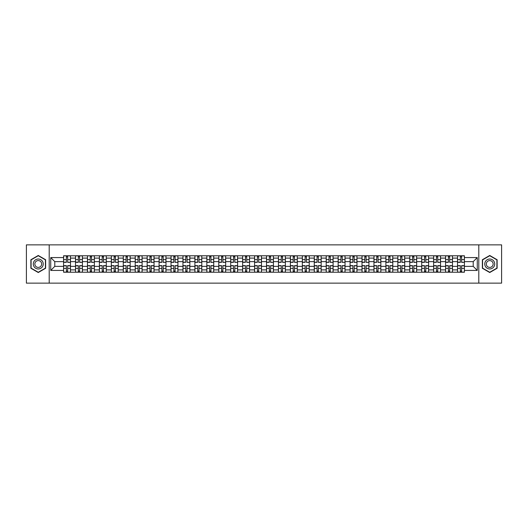 <?xml version="1.0" encoding="UTF-8"?>
<svg xmlns="http://www.w3.org/2000/svg" width="528" height="528" viewBox="0 0 528 528"><rect width="100%" height="100%" fill="white"/><g stroke="black" fill="none" stroke-linecap="round" stroke-linejoin="round"><path stroke-width="0.79" d="M478.797 283.133L501.6 283.133L501.6 244.867L26.4 244.867L26.4 283.133L478.797 283.133L478.797 244.867M75.524 272.224L75.524 258.106L70.475 258.106L70.475 272.224M70.475 258.106L70.475 255.776M75.524 258.106L75.524 255.776M82.414 255.776L82.414 272.224M87.463 272.224L87.463 255.776M94.354 255.776L94.354 272.224M99.403 272.224L99.403 255.776M106.286 255.776L106.286 272.224M111.342 272.224L111.342 255.776M118.226 255.776L118.226 272.224M123.275 272.224L123.275 255.776M130.165 255.776L130.165 272.224M135.214 272.224L135.214 255.776M142.098 255.776L142.098 272.224M147.154 272.224L147.154 255.776M154.037 255.776L154.037 272.224M159.086 272.224L159.086 255.776M165.977 255.776L165.977 272.224M171.026 272.224L171.026 255.776M177.916 255.776L177.916 272.224M182.965 272.224L182.965 255.776M189.849 255.776L189.849 272.224M194.898 272.224L194.898 255.776M201.788 255.776L201.788 272.224M206.837 272.224L206.837 255.776M213.728 255.776L213.728 272.224M218.777 272.224L218.777 255.776M225.661 255.776L225.661 272.224M230.716 272.224L230.716 255.776M237.6 255.776L237.6 272.224M242.649 272.224L242.649 255.776M249.539 255.776L249.539 272.224M254.588 272.224L254.588 255.776M261.472 255.776L261.472 272.224M266.528 272.224L266.528 255.776M273.412 255.776L273.412 272.224M278.461 272.224L278.461 255.776M285.351 255.776L285.351 272.224M290.4 272.224L290.4 255.776M297.284 255.776L297.284 272.224M302.339 272.224L302.339 255.776M309.223 255.776L309.223 272.224M314.272 272.224L314.272 255.776M321.163 255.776L321.163 272.224M326.212 272.224L326.212 255.776M333.102 255.776L333.102 272.224M338.151 272.224L338.151 255.776M345.035 255.776L345.035 272.224M350.084 272.224L350.084 255.776M356.974 255.776L356.974 272.224M362.023 272.224L362.023 255.776M368.914 255.776L368.914 272.224M373.963 272.224L373.963 255.776M380.846 255.776L380.846 272.224M385.902 272.224L385.902 255.776M392.786 255.776L392.786 272.224M397.835 272.224L397.835 255.776M404.725 255.776L404.725 272.224M409.774 272.224L409.774 255.776M416.658 255.776L416.658 272.224M421.714 272.224L421.714 255.776M428.597 255.776L428.597 272.224M433.646 272.224L433.646 255.776M440.537 255.776L440.537 272.224M445.586 272.224L445.586 255.776M452.476 255.776L452.476 272.224M457.525 272.224L457.525 255.776M457.525 266.369L452.476 266.369M445.586 266.369L440.537 266.369M433.646 266.369L428.597 266.369M421.714 266.369L416.658 266.369M409.774 266.369L404.725 266.369M397.835 266.369L392.786 266.369M385.902 266.369L380.846 266.369M373.963 266.369L368.914 266.369M362.023 266.369L356.974 266.369M350.084 266.369L345.035 266.369M338.151 266.369L333.102 266.369M326.212 266.369L321.163 266.369M314.272 266.369L309.223 266.369M302.339 266.369L297.284 266.369M290.4 266.369L285.351 266.369M278.461 266.369L273.412 266.369M266.528 266.369L261.472 266.369M254.588 266.369L249.539 266.369M242.649 266.369L237.6 266.369M230.716 266.369L225.661 266.369M218.777 266.369L213.728 266.369M206.837 266.369L201.788 266.369M194.898 266.369L189.849 266.369M182.965 266.369L177.916 266.369M171.026 266.369L165.977 266.369M159.086 266.369L154.037 266.369M147.154 266.369L142.098 266.369M135.214 266.369L130.165 266.369M123.275 266.369L118.226 266.369M111.342 266.369L106.286 266.369M99.403 266.369L94.354 266.369M87.463 266.369L82.414 266.369M75.524 266.369L70.475 266.369M457.525 261.631L452.476 261.631M445.586 261.631L440.537 261.631M433.646 261.631L428.597 261.631M421.714 261.631L416.658 261.631M409.774 261.631L404.725 261.631M397.835 261.631L392.786 261.631M385.902 261.631L380.846 261.631M373.963 261.631L368.914 261.631M362.023 261.631L356.974 261.631M350.084 261.631L345.035 261.631M338.151 261.631L333.102 261.631M326.212 261.631L321.163 261.631M314.272 261.631L309.223 261.631M302.339 261.631L297.284 261.631M290.4 261.631L285.351 261.631M278.461 261.631L273.412 261.631M266.528 261.631L261.472 261.631M254.588 261.631L249.539 261.631M242.649 261.631L237.6 261.631M230.716 261.631L225.661 261.631M218.777 261.631L213.728 261.631M206.837 261.631L201.788 261.631M194.898 261.631L189.849 261.631M182.965 261.631L177.916 261.631M171.026 261.631L165.977 261.631M159.086 261.631L154.037 261.631M147.154 261.631L142.098 261.631M135.214 261.631L130.165 261.631M123.275 261.631L118.226 261.631M111.342 261.631L106.286 261.631M99.403 261.631L94.354 261.631M87.463 261.631L82.414 261.631M75.524 261.631L70.475 261.631M54.787 266.369L63.591 266.369L63.591 261.631L54.787 261.631L54.787 266.369L50.734 270.428L50.734 257.572L63.591 257.572L63.591 261.631M464.409 261.631L464.409 266.369L473.213 266.369L473.213 261.631L464.409 261.631L464.409 255.776L63.591 255.776L63.591 257.572M464.409 257.572L477.266 257.572L477.266 270.428L464.409 270.428L464.409 266.369M63.591 266.369L63.591 272.224L464.409 272.224L464.409 270.428M63.591 270.428L50.734 270.428M49.203 283.133L49.203 244.867M45.646 259.736L38.26 255.473L30.875 259.736L30.875 268.264L38.26 272.527L45.646 268.264L45.646 259.736M497.125 259.736L489.74 255.473L482.354 259.736L482.354 268.264L489.74 272.527L497.125 268.264L497.125 259.736M67.683 271.075L66.383 271.075M66.383 256.925L67.683 256.925M79.622 271.075L78.322 271.075M78.322 256.925L79.622 256.925M91.555 271.075L90.255 271.075M90.255 256.925L91.555 256.925M103.495 271.075L102.194 271.075M102.194 256.925L103.495 256.925M115.434 271.075L114.134 271.075M114.134 256.925L115.434 256.925M127.373 271.075L126.067 271.075M126.067 256.925L127.373 256.925M139.306 271.075L138.006 271.075M138.006 256.925L139.306 256.925M151.246 271.075L149.945 271.075M149.945 256.925L151.246 256.925M163.185 271.075L161.885 271.075M161.885 256.925L163.185 256.925M175.118 271.075L173.818 271.075M173.818 256.925L175.118 256.925M187.057 271.075L185.757 271.075M185.757 256.925L187.057 256.925M198.997 271.075L197.696 271.075M197.696 256.925L198.997 256.925M210.929 271.075L209.629 271.075M209.629 256.925L210.929 256.925M222.869 271.075L221.569 271.075M221.569 256.925L222.869 256.925M234.808 271.075L233.508 271.075M233.508 256.925L234.808 256.925M246.748 271.075L245.441 271.075M245.441 256.925L246.748 256.925M258.68 271.075L257.38 271.075M257.38 256.925L258.68 256.925M270.62 271.075L269.32 271.075M269.32 256.925L270.62 256.925M282.559 271.075L281.252 271.075M281.252 256.925L282.559 256.925M294.492 271.075L293.192 271.075M293.192 256.925L294.492 256.925M306.431 271.075L305.131 271.075M305.131 256.925L306.431 256.925M318.371 271.075L317.071 271.075M317.071 256.925L318.371 256.925M330.304 271.075L329.003 271.075M329.003 256.925L330.304 256.925M342.243 271.075L340.943 271.075M340.943 256.925L342.243 256.925M354.182 271.075L352.882 271.075M352.882 256.925L354.182 256.925M366.115 271.075L364.815 271.075M364.815 256.925L366.115 256.925M378.055 271.075L376.754 271.075M376.754 256.925L378.055 256.925M389.994 271.075L388.694 271.075M388.694 256.925L389.994 256.925M401.933 271.075L400.627 271.075M400.627 256.925L401.933 256.925M413.866 271.075L412.566 271.075M412.566 256.925L413.866 256.925M425.806 271.075L424.505 271.075M424.505 256.925L425.806 256.925M437.745 271.075L436.445 271.075M436.445 256.925L437.745 256.925M449.678 271.075L448.378 271.075M448.378 256.925L449.678 256.925M461.617 271.075L460.317 271.075M460.317 256.925L461.617 256.925M50.734 257.572L54.787 261.631M473.213 266.369L477.266 270.428M473.213 261.631L477.266 257.572M67.683 262.192L70.435 262.357L67.683 262.357L67.683 255.849L70.435 255.849L68.911 255.849M70.435 262.192L70.435 255.849M66.383 256.846L67.683 256.846M65.155 255.849L63.631 255.849L63.631 262.357L66.383 262.357L66.383 255.849L65.274 255.849M63.631 255.849L68.792 255.849M66.383 265.643L66.383 272.151L63.631 272.151L63.631 265.643L66.383 265.643M67.683 271.154L66.383 271.154M65.274 272.151L70.435 272.151L70.435 265.643L67.683 265.643L67.683 272.151L68.792 272.151M79.622 262.192L82.375 262.357L79.622 262.357L79.622 255.849L82.375 255.849L80.843 255.849M82.375 262.192L82.375 255.849M78.322 256.846L79.622 256.846M77.095 255.849L75.563 255.849L75.563 262.357L78.322 262.357L78.322 255.849L77.213 255.849M75.563 255.849L80.731 255.849M91.555 262.192L94.314 262.357L91.555 262.357L91.555 255.849L94.314 255.849L92.783 255.849M94.314 262.192L94.314 255.849M90.255 256.846L91.555 256.846M89.034 255.849L87.503 255.849L87.503 262.357L90.255 262.357L90.255 255.849L89.146 255.849M87.503 255.849L92.671 255.849M33.95 266.488A4.976 4.976 0 0 0 40.748 268.31A4.976 4.976 0 0 0 42.57 261.512A4.976 4.976 0 0 0 35.772 259.69A4.976 4.976 0 0 0 33.95 266.488M35.31 265.703A3.406 3.406 0 0 0 39.963 266.95A3.406 3.406 0 0 0 41.21 262.297A3.406 3.406 0 0 0 36.557 261.05A3.406 3.406 0 0 0 35.31 265.703M38.26 255.737L45.415 259.868L45.415 268.132L38.26 272.263L31.106 268.132L31.106 259.868L38.26 255.737M485.43 266.488A4.976 4.976 0 0 0 492.228 268.31A4.976 4.976 0 0 0 494.05 261.512A4.976 4.976 0 0 0 487.252 259.69A4.976 4.976 0 0 0 485.43 266.488M486.79 265.703A3.406 3.406 0 0 0 491.443 266.95A3.406 3.406 0 0 0 492.69 262.297A3.406 3.406 0 0 0 488.037 261.05A3.406 3.406 0 0 0 486.79 265.703M489.74 255.737L496.894 259.868L496.894 268.132L489.74 272.263L482.585 268.132L482.585 259.868L489.74 255.737M78.322 265.643L78.322 272.151L75.563 272.151L75.563 265.643L78.322 265.643M79.622 271.154L78.322 271.154M77.213 272.151L82.375 272.151L82.375 265.643L79.622 265.643L79.622 272.151L80.731 272.151M90.255 265.643L90.255 272.151L87.503 272.151L87.503 265.643L90.255 265.643M91.555 271.154L90.255 271.154M89.146 272.151L94.314 272.151L94.314 265.643L91.555 265.643L91.555 272.151L92.671 272.151M103.495 262.192L106.253 262.357L103.495 262.357L103.495 255.849L106.253 255.849L104.722 255.849M106.253 262.192L106.253 255.849M102.194 256.846L103.495 256.846M100.973 255.849L99.442 255.849L99.442 262.357L102.194 262.357L102.194 255.849L101.086 255.849M99.442 255.849L104.603 255.849M115.434 262.192L118.186 262.357L115.434 262.357L115.434 255.849L118.186 255.849L116.655 255.849M118.186 262.192L118.186 255.849M114.134 256.846L115.434 256.846M112.906 255.849L111.375 255.849L111.375 262.357L114.134 262.357L114.134 255.849L113.025 255.849M111.375 255.849L116.543 255.849M127.373 262.192L130.126 262.357L127.373 262.357L127.373 255.849L130.126 255.849L128.594 255.849M130.126 262.192L130.126 255.849M126.067 256.846L127.373 256.846M124.846 255.849L123.314 255.849L123.314 262.357L126.067 262.357L126.067 255.849L124.958 255.849M123.314 255.849L128.482 255.849M102.194 265.643L102.194 272.151L99.442 272.151L99.442 265.643L102.194 265.643M103.495 271.154L102.194 271.154M101.086 272.151L106.253 272.151L106.253 265.643L103.495 265.643L103.495 272.151L104.603 272.151M114.134 265.643L114.134 272.151L111.375 272.151L111.375 265.643L114.134 265.643M115.434 271.154L114.134 271.154M113.025 272.151L118.186 272.151L118.186 265.643L115.434 265.643L115.434 272.151L116.543 272.151M126.067 265.643L126.067 272.151L123.314 272.151L123.314 265.643L126.067 265.643M127.373 271.154L126.067 271.154M124.958 272.151L130.126 272.151L130.126 265.643L127.373 265.643L127.373 272.151L128.482 272.151M139.306 262.192L142.065 262.357L139.306 262.357L139.306 255.849L142.065 255.849L140.534 255.849M142.065 262.192L142.065 255.849M138.006 256.846L139.306 256.846M136.785 255.849L135.254 255.849L135.254 262.357L138.006 262.357L138.006 255.849L136.897 255.849M135.254 255.849L140.415 255.849M138.006 265.643L138.006 272.151L135.254 272.151L135.254 265.643L138.006 265.643M139.306 271.154L138.006 271.154M136.897 272.151L142.065 272.151L142.065 265.643L139.306 265.643L139.306 272.151L140.415 272.151M151.246 262.192L153.998 262.357L151.246 262.357L151.246 255.849L153.998 255.849L152.467 255.849M153.998 262.192L153.998 255.849M149.945 256.846L151.246 256.846M148.718 255.849L147.187 255.849L147.187 262.357L149.945 262.357L149.945 255.849L148.837 255.849M147.187 255.849L152.354 255.849M149.945 265.643L149.945 272.151L147.187 272.151L147.187 265.643L149.945 265.643M151.246 271.154L149.945 271.154M148.837 272.151L153.998 272.151L153.998 265.643L151.246 265.643L151.246 272.151L152.354 272.151M163.185 262.192L165.937 262.357L163.185 262.357L163.185 255.849L165.937 255.849L164.406 255.849M165.937 262.192L165.937 255.849M161.885 256.846L163.185 256.846M160.657 255.849L159.126 255.849L159.126 262.357L161.885 262.357L161.885 255.849L160.769 255.849M159.126 255.849L164.294 255.849M161.885 265.643L161.885 272.151L159.126 272.151L159.126 265.643L161.885 265.643M163.185 271.154L161.885 271.154M160.769 272.151L165.937 272.151L165.937 265.643L163.185 265.643L163.185 272.151L164.294 272.151M175.118 262.192L177.877 262.357L175.118 262.357L175.118 255.849L177.877 255.849L176.345 255.849M177.877 262.192L177.877 255.849M173.818 256.846L175.118 256.846M172.597 255.849L171.065 255.849L171.065 262.357L173.818 262.357L173.818 255.849L172.709 255.849M171.065 255.849L176.227 255.849M173.818 265.643L173.818 272.151L171.065 272.151L171.065 265.643L173.818 265.643M175.118 271.154L173.818 271.154M172.709 272.151L177.877 272.151L177.877 265.643L175.118 265.643L175.118 272.151L176.227 272.151M187.057 262.192L189.809 262.357L187.057 262.357L187.057 255.849L189.809 255.849L188.285 255.849M189.809 262.192L189.809 255.849M185.757 256.846L187.057 256.846M184.529 255.849L183.005 255.849L183.005 262.357L185.757 262.357L185.757 255.849L184.648 255.849M183.005 255.849L188.166 255.849M185.757 265.643L185.757 272.151L183.005 272.151L183.005 265.643L185.757 265.643M187.057 271.154L185.757 271.154M184.648 272.151L189.809 272.151L189.809 265.643L187.057 265.643L187.057 272.151L188.166 272.151M198.997 262.192L201.749 262.357L198.997 262.357L198.997 255.849L201.749 255.849L200.218 255.849M201.749 262.192L201.749 255.849M197.696 256.846L198.997 256.846M196.469 255.849L194.938 255.849L194.938 262.357L197.696 262.357L197.696 255.849L196.588 255.849M194.938 255.849L200.105 255.849M197.696 265.643L197.696 272.151L194.938 272.151L194.938 265.643L197.696 265.643M198.997 271.154L197.696 271.154M196.588 272.151L201.749 272.151L201.749 265.643L198.997 265.643L198.997 272.151L200.105 272.151M210.929 262.192L213.688 262.357L210.929 262.357L210.929 255.849L213.688 255.849L212.157 255.849M213.688 262.192L213.688 255.849M209.629 256.846L210.929 256.846M208.408 255.849L206.877 255.849L206.877 262.357L209.629 262.357L209.629 255.849L208.52 255.849M206.877 255.849L212.045 255.849M209.629 265.643L209.629 272.151L206.877 272.151L206.877 265.643L209.629 265.643M210.929 271.154L209.629 271.154M208.52 272.151L213.688 272.151L213.688 265.643L210.929 265.643L210.929 272.151L212.045 272.151M222.869 262.192L225.628 262.357L222.869 262.357L222.869 255.849L225.628 255.849L224.096 255.849M225.628 262.192L225.628 255.849M221.569 256.846L222.869 256.846M220.348 255.849L218.816 255.849L218.816 262.357L221.569 262.357L221.569 255.849L220.46 255.849M218.816 255.849L223.978 255.849M221.569 265.643L221.569 272.151L218.816 272.151L218.816 265.643L221.569 265.643M222.869 271.154L221.569 271.154M220.46 272.151L225.628 272.151L225.628 265.643L222.869 265.643L222.869 272.151L223.978 272.151M234.808 262.192L237.56 262.357L234.808 262.357L234.808 255.849L237.56 255.849L236.029 255.849M237.56 262.192L237.56 255.849M233.508 256.846L234.808 256.846M232.28 255.849L230.749 255.849L230.749 262.357L233.508 262.357L233.508 255.849L232.399 255.849M230.749 255.849L235.917 255.849M233.508 265.643L233.508 272.151L230.749 272.151L230.749 265.643L233.508 265.643M234.808 271.154L233.508 271.154M232.399 272.151L237.56 272.151L237.56 265.643L234.808 265.643L234.808 272.151L235.917 272.151M246.748 262.192L249.5 262.357L246.748 262.357L246.748 255.849L249.5 255.849L247.969 255.849M249.5 262.192L249.5 255.849M245.441 256.846L246.748 256.846M244.22 255.849L242.689 255.849L242.689 262.357L245.441 262.357L245.441 255.849L244.332 255.849M242.689 255.849L247.856 255.849M245.441 265.643L245.441 272.151L242.689 272.151L242.689 265.643L245.441 265.643M246.748 271.154L245.441 271.154M244.332 272.151L249.5 272.151L249.5 265.643L246.748 265.643L246.748 272.151L247.856 272.151M258.68 262.192L261.439 262.357L258.68 262.357L258.68 255.849L261.439 255.849L259.908 255.849M261.439 262.192L261.439 255.849M257.38 256.846L258.68 256.846M256.159 255.849L254.628 255.849L254.628 262.357L257.38 262.357L257.38 255.849L256.271 255.849M254.628 255.849L259.789 255.849M257.38 265.643L257.38 272.151L254.628 272.151L254.628 265.643L257.38 265.643M258.68 271.154L257.38 271.154M256.271 272.151L261.439 272.151L261.439 265.643L258.68 265.643L258.68 272.151L259.789 272.151M270.62 262.192L273.372 262.357L270.62 262.357L270.62 255.849L273.372 255.849L271.841 255.849M273.372 262.192L273.372 255.849M269.32 256.846L270.62 256.846M268.092 255.849L266.561 255.849L266.561 262.357L269.32 262.357L269.32 255.849L268.211 255.849M266.561 255.849L271.729 255.849M269.32 265.643L269.32 272.151L266.561 272.151L266.561 265.643L269.32 265.643M270.62 271.154L269.32 271.154M268.211 272.151L273.372 272.151L273.372 265.643L270.62 265.643L270.62 272.151L271.729 272.151M282.559 262.192L285.311 262.357L282.559 262.357L282.559 255.849L285.311 255.849L283.78 255.849M285.311 262.192L285.311 255.849M281.252 256.846L282.559 256.846M280.031 255.849L278.5 255.849L278.5 262.357L281.252 262.357L281.252 255.849L280.144 255.849M278.5 255.849L283.668 255.849M281.252 265.643L281.252 272.151L278.5 272.151L278.5 265.643L281.252 265.643M282.559 271.154L281.252 271.154M280.144 272.151L285.311 272.151L285.311 265.643L282.559 265.643L282.559 272.151L283.668 272.151M294.492 262.192L297.251 262.357L294.492 262.357L294.492 255.849L297.251 255.849L295.72 255.849M297.251 262.192L297.251 255.849M293.192 256.846L294.492 256.846M291.971 255.849L290.44 255.849L290.44 262.357L293.192 262.357L293.192 255.849L292.083 255.849M290.44 255.849L295.601 255.849M293.192 265.643L293.192 272.151L290.44 272.151L290.44 265.643L293.192 265.643M294.492 271.154L293.192 271.154M292.083 272.151L297.251 272.151L297.251 265.643L294.492 265.643L294.492 272.151L295.601 272.151M306.431 262.192L309.184 262.357L306.431 262.357L306.431 255.849L309.184 255.849L307.652 255.849M309.184 262.192L309.184 255.849M305.131 256.846L306.431 256.846M303.904 255.849L302.372 255.849L302.372 262.357L305.131 262.357L305.131 255.849L304.022 255.849M302.372 255.849L307.54 255.849M305.131 265.643L305.131 272.151L302.372 272.151L302.372 265.643L305.131 265.643M306.431 271.154L305.131 271.154M304.022 272.151L309.184 272.151L309.184 265.643L306.431 265.643L306.431 272.151L307.54 272.151M318.371 262.192L321.123 262.357L318.371 262.357L318.371 255.849L321.123 255.849L319.592 255.849M321.123 262.192L321.123 255.849M317.071 256.846L318.371 256.846M315.843 255.849L314.312 255.849L314.312 262.357L317.071 262.357L317.071 255.849L315.955 255.849M314.312 255.849L319.48 255.849M317.071 265.643L317.071 272.151L314.312 272.151L314.312 265.643L317.071 265.643M318.371 271.154L317.071 271.154M315.955 272.151L321.123 272.151L321.123 265.643L318.371 265.643L318.371 272.151L319.48 272.151M330.304 262.192L333.062 262.357L330.304 262.357L330.304 255.849L333.062 255.849L331.531 255.849M333.062 262.192L333.062 255.849M329.003 256.846L330.304 256.846M327.782 255.849L326.251 255.849L326.251 262.357L329.003 262.357L329.003 255.849L327.895 255.849M326.251 255.849L331.412 255.849M329.003 265.643L329.003 272.151L326.251 272.151L326.251 265.643L329.003 265.643M330.304 271.154L329.003 271.154M327.895 272.151L333.062 272.151L333.062 265.643L330.304 265.643L330.304 272.151L331.412 272.151M342.243 262.192L344.995 262.357L342.243 262.357L342.243 255.849L344.995 255.849L343.471 255.849M344.995 262.192L344.995 255.849M340.943 256.846L342.243 256.846M339.715 255.849L338.191 255.849L338.191 262.357L340.943 262.357L340.943 255.849L339.834 255.849M338.191 255.849L343.352 255.849M340.943 265.643L340.943 272.151L338.191 272.151L338.191 265.643L340.943 265.643M342.243 271.154L340.943 271.154M339.834 272.151L344.995 272.151L344.995 265.643L342.243 265.643L342.243 272.151L343.352 272.151M354.182 262.192L356.935 262.357L354.182 262.357L354.182 255.849L356.935 255.849L355.403 255.849M356.935 262.192L356.935 255.849M352.882 256.846L354.182 256.846M351.655 255.849L350.123 255.849L350.123 262.357L352.882 262.357L352.882 255.849L351.773 255.849M350.123 255.849L355.291 255.849M352.882 265.643L352.882 272.151L350.123 272.151L350.123 265.643L352.882 265.643M354.182 271.154L352.882 271.154M351.773 272.151L356.935 272.151L356.935 265.643L354.182 265.643L354.182 272.151L355.291 272.151M366.115 262.192L368.874 262.357L366.115 262.357L366.115 255.849L368.874 255.849L367.343 255.849M368.874 262.192L368.874 255.849M364.815 256.846L366.115 256.846M363.594 255.849L362.063 255.849L362.063 262.357L364.815 262.357L364.815 255.849L363.706 255.849M362.063 255.849L367.231 255.849M364.815 265.643L364.815 272.151L362.063 272.151L362.063 265.643L364.815 265.643M366.115 271.154L364.815 271.154M363.706 272.151L368.874 272.151L368.874 265.643L366.115 265.643L366.115 272.151L367.231 272.151M378.055 262.192L380.813 262.357L378.055 262.357L378.055 255.849L380.813 255.849L379.282 255.849M380.813 262.192L380.813 255.849M376.754 256.846L378.055 256.846M375.533 255.849L374.002 255.849L374.002 262.357L376.754 262.357L376.754 255.849L375.646 255.849M374.002 255.849L379.163 255.849M376.754 265.643L376.754 272.151L374.002 272.151L374.002 265.643L376.754 265.643M378.055 271.154L376.754 271.154M375.646 272.151L380.813 272.151L380.813 265.643L378.055 265.643L378.055 272.151L379.163 272.151M389.994 262.192L392.746 262.357L389.994 262.357L389.994 255.849L392.746 255.849L391.215 255.849M392.746 262.192L392.746 255.849M388.694 256.846L389.994 256.846M387.466 255.849L385.935 255.849L385.935 262.357L388.694 262.357L388.694 255.849L387.585 255.849M385.935 255.849L391.103 255.849M388.694 265.643L388.694 272.151L385.935 272.151L385.935 265.643L388.694 265.643M389.994 271.154L388.694 271.154M387.585 272.151L392.746 272.151L392.746 265.643L389.994 265.643L389.994 272.151L391.103 272.151M401.933 262.192L404.686 262.357L401.933 262.357L401.933 255.849L404.686 255.849L403.154 255.849M404.686 262.192L404.686 255.849M400.627 256.846L401.933 256.846M399.406 255.849L397.874 255.849L397.874 262.357L400.627 262.357L400.627 255.849L399.518 255.849M397.874 255.849L403.042 255.849M400.627 265.643L400.627 272.151L397.874 272.151L397.874 265.643L400.627 265.643M401.933 271.154L400.627 271.154M399.518 272.151L404.686 272.151L404.686 265.643L401.933 265.643L401.933 272.151L403.042 272.151M413.866 262.192L416.625 262.357L413.866 262.357L413.866 255.849L416.625 255.849L415.094 255.849M416.625 262.192L416.625 255.849M412.566 256.846L413.866 256.846M411.345 255.849L409.814 255.849L409.814 262.357L412.566 262.357L412.566 255.849L411.457 255.849M409.814 255.849L414.975 255.849M412.566 265.643L412.566 272.151L409.814 272.151L409.814 265.643L412.566 265.643M413.866 271.154L412.566 271.154M411.457 272.151L416.625 272.151L416.625 265.643L413.866 265.643L413.866 272.151L414.975 272.151M425.806 262.192L428.558 262.357L425.806 262.357L425.806 255.849L428.558 255.849L427.027 255.849M428.558 262.192L428.558 255.849M424.505 256.846L425.806 256.846M423.278 255.849L421.747 255.849L421.747 262.357L424.505 262.357L424.505 255.849L423.397 255.849M421.747 255.849L426.914 255.849M424.505 265.643L424.505 272.151L421.747 272.151L421.747 265.643L424.505 265.643M425.806 271.154L424.505 271.154M423.397 272.151L428.558 272.151L428.558 265.643L425.806 265.643L425.806 272.151L426.914 272.151M437.745 262.192L440.497 262.357L437.745 262.357L437.745 255.849L440.497 255.849L438.966 255.849M440.497 262.192L440.497 255.849M436.445 256.846L437.745 256.846M435.217 255.849L433.686 255.849L433.686 262.357L436.445 262.357L436.445 255.849L435.329 255.849M433.686 255.849L438.854 255.849M436.445 265.643L436.445 272.151L433.686 272.151L433.686 265.643L436.445 265.643M437.745 271.154L436.445 271.154M435.329 272.151L440.497 272.151L440.497 265.643L437.745 265.643L437.745 272.151L438.854 272.151M449.678 262.192L452.437 262.357L449.678 262.357L449.678 255.849L452.437 255.849L450.905 255.849M452.437 262.192L452.437 255.849M448.378 256.846L449.678 256.846M447.157 255.849L445.625 255.849L445.625 262.357L448.378 262.357L448.378 255.849L447.269 255.849M445.625 255.849L450.787 255.849M448.378 265.643L448.378 272.151L445.625 272.151L445.625 265.643L448.378 265.643M449.678 271.154L448.378 271.154M447.269 272.151L452.437 272.151L452.437 265.643L449.678 265.643L449.678 272.151L450.787 272.151M461.617 262.192L464.369 262.357L461.617 262.357L461.617 255.849L464.369 255.849L462.845 255.849M464.369 262.192L464.369 255.849M460.317 256.846L461.617 256.846M459.089 255.849L457.565 255.849L457.565 262.357L460.317 262.357L460.317 255.849L459.208 255.849M457.565 255.849L462.726 255.849M460.317 265.643L460.317 272.151L457.565 272.151L457.565 265.643L460.317 265.643M461.617 271.154L460.317 271.154M459.208 272.151L464.369 272.151L464.369 265.643L461.617 265.643L461.617 272.151L462.726 272.151M445.586 258.106L440.537 258.106M433.646 258.106L428.597 258.106M421.714 258.106L416.658 258.106M409.774 258.106L404.725 258.106M397.835 258.106L392.786 258.106M385.902 258.106L380.846 258.106M373.963 258.106L368.914 258.106M362.023 258.106L356.974 258.106M350.084 258.106L345.035 258.106M338.151 258.106L333.102 258.106M326.212 258.106L321.163 258.106M314.272 258.106L309.223 258.106M302.339 258.106L297.284 258.106M290.4 258.106L285.351 258.106M278.461 258.106L273.412 258.106M266.528 258.106L261.472 258.106M254.588 258.106L249.539 258.106M242.649 258.106L237.6 258.106M230.716 258.106L225.661 258.106M218.777 258.106L213.728 258.106M206.837 258.106L201.788 258.106M194.898 258.106L189.849 258.106M182.965 258.106L177.916 258.106M171.026 258.106L165.977 258.106M159.086 258.106L154.037 258.106M147.154 258.106L142.098 258.106M135.214 258.106L130.165 258.106M123.275 258.106L118.226 258.106M111.342 258.106L106.286 258.106M99.403 258.106L94.354 258.106M87.463 258.106L82.414 258.106M457.525 258.106L452.476 258.106M445.586 269.894L440.537 269.894M433.646 269.894L428.597 269.894M421.714 269.894L416.658 269.894M409.774 269.894L404.725 269.894M397.835 269.894L392.786 269.894M385.902 269.894L380.846 269.894M373.963 269.894L368.914 269.894M362.023 269.894L356.974 269.894M350.084 269.894L345.035 269.894M338.151 269.894L333.102 269.894M326.212 269.894L321.163 269.894M314.272 269.894L309.223 269.894M302.339 269.894L297.284 269.894M290.4 269.894L285.351 269.894M278.461 269.894L273.412 269.894M266.528 269.894L261.472 269.894M254.588 269.894L249.539 269.894M242.649 269.894L237.6 269.894M230.716 269.894L225.661 269.894M218.777 269.894L213.728 269.894M206.837 269.894L201.788 269.894M194.898 269.894L189.849 269.894M182.965 269.894L177.916 269.894M171.026 269.894L165.977 269.894M159.086 269.894L154.037 269.894M147.154 269.894L142.098 269.894M135.214 269.894L130.165 269.894M123.275 269.894L118.226 269.894M111.342 269.894L106.286 269.894M99.403 269.894L94.354 269.894M87.463 269.894L82.414 269.894M75.524 269.894L70.475 269.894M457.525 269.894L452.476 269.894M67.683 259.611L70.435 259.611M63.631 262.192L66.383 262.192M63.631 259.611L66.383 259.611M66.383 265.808L63.631 265.808M66.383 268.389L63.631 268.389M70.435 265.808L67.683 265.808M70.435 268.389L67.683 268.389M79.622 259.611L82.375 259.611M75.563 262.192L78.322 262.192M75.563 259.611L78.322 259.611M91.555 259.611L94.314 259.611M87.503 262.192L90.255 262.192M87.503 259.611L90.255 259.611M78.322 265.808L75.563 265.808M78.322 268.389L75.563 268.389M82.375 265.808L79.622 265.808M82.375 268.389L79.622 268.389M90.255 265.808L87.503 265.808M90.255 268.389L87.503 268.389M94.314 265.808L91.555 265.808M94.314 268.389L91.555 268.389M103.495 259.611L106.253 259.611M99.442 262.192L102.194 262.192M99.442 259.611L102.194 259.611M115.434 259.611L118.186 259.611M111.375 262.192L114.134 262.192M111.375 259.611L114.134 259.611M127.373 259.611L130.126 259.611M123.314 262.192L126.067 262.192M123.314 259.611L126.067 259.611M102.194 265.808L99.442 265.808M102.194 268.389L99.442 268.389M106.253 265.808L103.495 265.808M106.253 268.389L103.495 268.389M114.134 265.808L111.375 265.808M114.134 268.389L111.375 268.389M118.186 265.808L115.434 265.808M118.186 268.389L115.434 268.389M126.067 265.808L123.314 265.808M126.067 268.389L123.314 268.389M130.126 265.808L127.373 265.808M130.126 268.389L127.373 268.389M139.306 259.611L142.065 259.611M135.254 262.192L138.006 262.192M135.254 259.611L138.006 259.611M138.006 265.808L135.254 265.808M138.006 268.389L135.254 268.389M142.065 265.808L139.306 265.808M142.065 268.389L139.306 268.389M151.246 259.611L153.998 259.611M147.187 262.192L149.945 262.192M147.187 259.611L149.945 259.611M149.945 265.808L147.187 265.808M149.945 268.389L147.187 268.389M153.998 265.808L151.246 265.808M153.998 268.389L151.246 268.389M163.185 259.611L165.937 259.611M159.126 262.192L161.885 262.192M159.126 259.611L161.885 259.611M161.885 265.808L159.126 265.808M161.885 268.389L159.126 268.389M165.937 265.808L163.185 265.808M165.937 268.389L163.185 268.389M175.118 259.611L177.877 259.611M171.065 262.192L173.818 262.192M171.065 259.611L173.818 259.611M173.818 265.808L171.065 265.808M173.818 268.389L171.065 268.389M177.877 265.808L175.118 265.808M177.877 268.389L175.118 268.389M187.057 259.611L189.809 259.611M183.005 262.192L185.757 262.192M183.005 259.611L185.757 259.611M185.757 265.808L183.005 265.808M185.757 268.389L183.005 268.389M189.809 265.808L187.057 265.808M189.809 268.389L187.057 268.389M198.997 259.611L201.749 259.611M194.938 262.192L197.696 262.192M194.938 259.611L197.696 259.611M197.696 265.808L194.938 265.808M197.696 268.389L194.938 268.389M201.749 265.808L198.997 265.808M201.749 268.389L198.997 268.389M210.929 259.611L213.688 259.611M206.877 262.192L209.629 262.192M206.877 259.611L209.629 259.611M209.629 265.808L206.877 265.808M209.629 268.389L206.877 268.389M213.688 265.808L210.929 265.808M213.688 268.389L210.929 268.389M222.869 259.611L225.628 259.611M218.816 262.192L221.569 262.192M218.816 259.611L221.569 259.611M221.569 265.808L218.816 265.808M221.569 268.389L218.816 268.389M225.628 265.808L222.869 265.808M225.628 268.389L222.869 268.389M234.808 259.611L237.56 259.611M230.749 262.192L233.508 262.192M230.749 259.611L233.508 259.611M233.508 265.808L230.749 265.808M233.508 268.389L230.749 268.389M237.56 265.808L234.808 265.808M237.56 268.389L234.808 268.389M246.748 259.611L249.5 259.611M242.689 262.192L245.441 262.192M242.689 259.611L245.441 259.611M245.441 265.808L242.689 265.808M245.441 268.389L242.689 268.389M249.5 265.808L246.748 265.808M249.5 268.389L246.748 268.389M258.68 259.611L261.439 259.611M254.628 262.192L257.38 262.192M254.628 259.611L257.38 259.611M257.38 265.808L254.628 265.808M257.38 268.389L254.628 268.389M261.439 265.808L258.68 265.808M261.439 268.389L258.68 268.389M270.62 259.611L273.372 259.611M266.561 262.192L269.32 262.192M266.561 259.611L269.32 259.611M269.32 265.808L266.561 265.808M269.32 268.389L266.561 268.389M273.372 265.808L270.62 265.808M273.372 268.389L270.62 268.389M282.559 259.611L285.311 259.611M278.5 262.192L281.252 262.192M278.5 259.611L281.252 259.611M281.252 265.808L278.5 265.808M281.252 268.389L278.5 268.389M285.311 265.808L282.559 265.808M285.311 268.389L282.559 268.389M294.492 259.611L297.251 259.611M290.44 262.192L293.192 262.192M290.44 259.611L293.192 259.611M293.192 265.808L290.44 265.808M293.192 268.389L290.44 268.389M297.251 265.808L294.492 265.808M297.251 268.389L294.492 268.389M306.431 259.611L309.184 259.611M302.372 262.192L305.131 262.192M302.372 259.611L305.131 259.611M305.131 265.808L302.372 265.808M305.131 268.389L302.372 268.389M309.184 265.808L306.431 265.808M309.184 268.389L306.431 268.389M318.371 259.611L321.123 259.611M314.312 262.192L317.071 262.192M314.312 259.611L317.071 259.611M317.071 265.808L314.312 265.808M317.071 268.389L314.312 268.389M321.123 265.808L318.371 265.808M321.123 268.389L318.371 268.389M330.304 259.611L333.062 259.611M326.251 262.192L329.003 262.192M326.251 259.611L329.003 259.611M329.003 265.808L326.251 265.808M329.003 268.389L326.251 268.389M333.062 265.808L330.304 265.808M333.062 268.389L330.304 268.389M342.243 259.611L344.995 259.611M338.191 262.192L340.943 262.192M338.191 259.611L340.943 259.611M340.943 265.808L338.191 265.808M340.943 268.389L338.191 268.389M344.995 265.808L342.243 265.808M344.995 268.389L342.243 268.389M354.182 259.611L356.935 259.611M350.123 262.192L352.882 262.192M350.123 259.611L352.882 259.611M352.882 265.808L350.123 265.808M352.882 268.389L350.123 268.389M356.935 265.808L354.182 265.808M356.935 268.389L354.182 268.389M366.115 259.611L368.874 259.611M362.063 262.192L364.815 262.192M362.063 259.611L364.815 259.611M364.815 265.808L362.063 265.808M364.815 268.389L362.063 268.389M368.874 265.808L366.115 265.808M368.874 268.389L366.115 268.389M378.055 259.611L380.813 259.611M374.002 262.192L376.754 262.192M374.002 259.611L376.754 259.611M376.754 265.808L374.002 265.808M376.754 268.389L374.002 268.389M380.813 265.808L378.055 265.808M380.813 268.389L378.055 268.389M389.994 259.611L392.746 259.611M385.935 262.192L388.694 262.192M385.935 259.611L388.694 259.611M388.694 265.808L385.935 265.808M388.694 268.389L385.935 268.389M392.746 265.808L389.994 265.808M392.746 268.389L389.994 268.389M401.933 259.611L404.686 259.611M397.874 262.192L400.627 262.192M397.874 259.611L400.627 259.611M400.627 265.808L397.874 265.808M400.627 268.389L397.874 268.389M404.686 265.808L401.933 265.808M404.686 268.389L401.933 268.389M413.866 259.611L416.625 259.611M409.814 262.192L412.566 262.192M409.814 259.611L412.566 259.611M412.566 265.808L409.814 265.808M412.566 268.389L409.814 268.389M416.625 265.808L413.866 265.808M416.625 268.389L413.866 268.389M425.806 259.611L428.558 259.611M421.747 262.192L424.505 262.192M421.747 259.611L424.505 259.611M424.505 265.808L421.747 265.808M424.505 268.389L421.747 268.389M428.558 265.808L425.806 265.808M428.558 268.389L425.806 268.389M437.745 259.611L440.497 259.611M433.686 262.192L436.445 262.192M433.686 259.611L436.445 259.611M436.445 265.808L433.686 265.808M436.445 268.389L433.686 268.389M440.497 265.808L437.745 265.808M440.497 268.389L437.745 268.389M449.678 259.611L452.437 259.611M445.625 262.192L448.378 262.192M445.625 259.611L448.378 259.611M448.378 265.808L445.625 265.808M448.378 268.389L445.625 268.389M452.437 265.808L449.678 265.808M452.437 268.389L449.678 268.389M461.617 259.611L464.369 259.611M457.565 262.192L460.317 262.192M457.565 259.611L460.317 259.611M460.317 265.808L457.565 265.808M460.317 268.389L457.565 268.389M464.369 265.808L461.617 265.808M464.369 268.389L461.617 268.389"/></g></svg>
